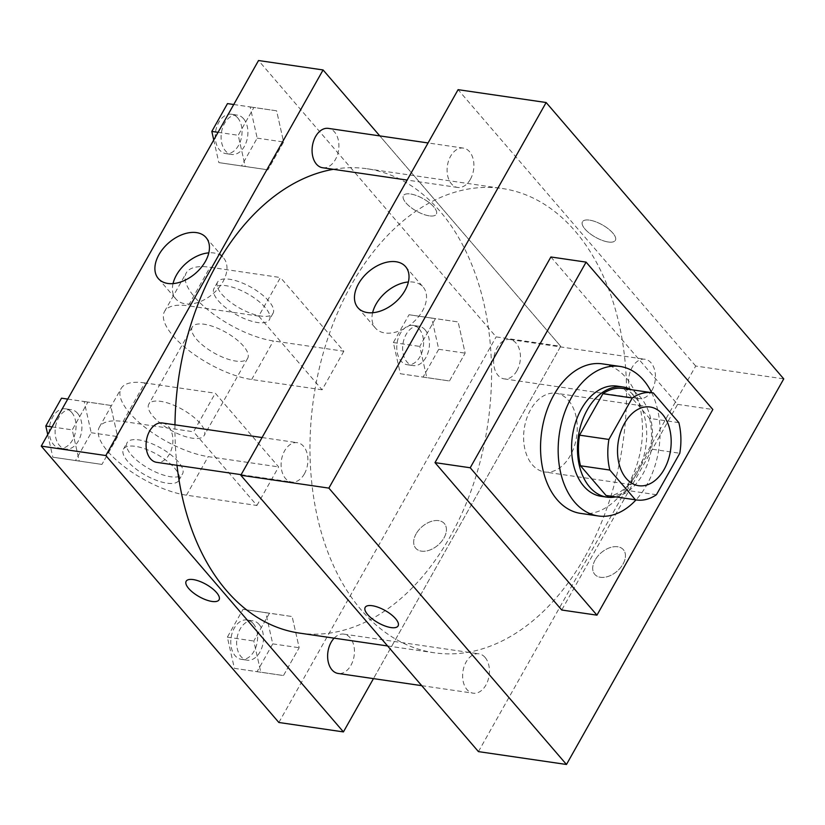 <?xml version="1.0" encoding="UTF-8"?>
<svg xmlns="http://www.w3.org/2000/svg" width="825" height="825" viewBox="0 0 825 825"><rect width="100%" height="100%" fill="white"/><g stroke="black" fill="none" stroke-linecap="round" stroke-linejoin="round"><path stroke-width="0.62" stroke-dasharray="4.12 3.09" d="M568.549 400.507A39.765 26.482 -81.7 0 1 574.262 446.542A39.765 26.482 -81.7 0 1 544.696 471.983A39.765 26.482 -81.7 0 1 524.226 428.814A39.765 26.482 -81.7 0 1 556.184 393.288A39.765 26.482 -81.7 0 1 568.549 400.507M656.432 494.711L627.083 490.432L650.451 448.975L679.8 453.255M678.851 422.647L649.502 418.368L623.958 388.647L653.307 392.937M649.502 418.368A54.172 36.083 -81.7 0 1 650.451 448.975M627.083 490.432A54.172 36.083 -81.7 0 1 607.179 495.67M622.834 388.462A54.172 36.083 -81.7 0 1 623.958 388.647M615.625 496.908A55.667 37.084 98.3 0 0 642.727 474.313A55.667 37.084 98.3 0 0 631.28 389.689M617.183 386.121A55.667 37.084 -81.7 0 1 634.487 396.227A55.667 37.084 -81.7 0 1 636.859 473.447A55.667 37.084 -81.7 0 1 601.095 496.299M651.667 392.669A75.549 50.325 -81.7 0 1 636.013 499.888M602.446 363.877A75.549 50.325 -81.7 0 1 625.928 377.582A75.549 50.325 -81.7 0 1 636.787 465.052A75.549 50.325 -81.7 0 1 580.614 513.397M550.883 256.977L677.614 404.374L561.732 610.015M595.134 560A18.893 12.189 -40.7 0 0 594.753 574.355A18.893 12.189 -40.7 0 0 617.028 571.282A18.893 12.189 -40.7 0 0 623.401 549.718A18.893 12.189 -40.7 0 0 595.134 560A18.893 12.189 139.3 0 1 623.401 549.718A18.893 12.189 139.3 0 1 617.028 571.271A18.893 12.189 139.3 0 1 594.753 574.344A18.893 12.189 139.3 0 1 595.134 560M478.438 751.616L695.702 366.032L783.75 378.881M470.394 179.293A19.883 13.241 98.3 0 0 473.282 159.607A19.883 13.241 98.3 0 0 463.361 148.098A19.883 13.241 98.3 0 0 447.387 165.866A19.883 13.241 98.3 0 0 457.617 187.45A19.883 13.241 98.3 0 0 470.394 179.293M651.925 390.431A19.883 13.241 98.3 0 0 654.813 370.745A19.883 13.241 98.3 0 0 644.903 359.246A19.883 13.241 98.3 0 0 628.928 377.004A19.883 13.241 98.3 0 0 639.158 398.588A19.883 13.241 98.3 0 0 651.925 390.431M485.09 657.442A19.883 13.241 -81.7 0 1 487.946 680.46A19.883 13.241 -81.7 0 1 473.158 693.186A19.883 13.241 -81.7 0 1 462.928 671.591A19.883 13.241 -81.7 0 1 478.902 653.833A19.883 13.241 -81.7 0 1 485.09 657.442M695.702 366.032L458.092 89.667M304.394 473.88A19.883 13.241 98.3 0 0 307.282 454.204A19.883 13.241 98.3 0 0 297.371 442.695A19.883 13.241 98.3 0 0 281.397 460.453A19.883 13.241 98.3 0 0 291.627 482.037A19.883 13.241 98.3 0 0 304.394 473.88M585.09 556.514A234.609 156.276 98.3 0 0 619.152 324.256A234.609 156.276 98.3 0 0 502.157 188.492A234.609 156.276 98.3 0 0 313.634 398.062A234.609 156.276 98.3 0 0 434.363 652.792A234.609 156.276 98.3 0 0 585.09 556.514M608.314 242.003A18.893 7.064 -150.6 0 0 615.357 240.333A18.893 7.064 -150.6 0 0 602.374 224.905A18.893 7.064 -150.6 0 0 582.45 221.791A18.893 7.064 -150.6 0 0 589.514 233.279A18.893 7.064 -150.6 0 0 608.314 242.003M677.614 404.374L712.831 409.509M372.611 312.737A31.463 20.305 -40.7 0 0 375.406 328.061A31.463 20.305 -40.7 0 0 384.935 332.97A31.463 20.305 -40.7 0 0 418.1 317.264A31.463 20.305 -40.7 0 0 423.112 287.038A31.463 20.305 -40.7 0 0 408.385 281.985M608.303 242.003A18.893 7.064 29.4 0 1 589.514 233.289A18.893 7.064 29.4 0 1 582.45 221.791A18.893 7.064 29.4 0 1 602.374 224.916A18.893 7.064 29.4 0 1 615.357 240.333A18.893 7.064 29.4 0 1 608.303 242.003M398.093 625.928L398.093 625.917A18.893 7.064 -150.6 0 0 391.029 614.429A18.893 7.064 -150.6 0 0 372.23 605.705A18.893 7.064 -150.6 0 0 365.186 607.375L365.186 607.375M333.372 169.311A234.609 156.276 -81.7 0 1 367.156 168.774A234.609 156.276 -81.7 0 1 440.086 211.344A234.609 156.276 -81.7 0 1 450.089 536.807A234.609 156.276 -81.7 0 1 299.362 633.084M176.993 465.3A234.609 156.276 -81.7 0 1 174.972 424.823M322.616 167.743A19.883 13.241 98.3 0 0 335.383 159.576A19.883 13.241 98.3 0 0 338.271 139.899A19.883 13.241 98.3 0 0 328.36 128.391M334.135 638.158A19.883 13.241 -81.7 0 1 343.901 634.126A19.883 13.241 -81.7 0 1 350.089 637.725A19.883 13.241 -81.7 0 1 352.945 660.753A19.883 13.241 -81.7 0 1 338.157 673.468M516.924 370.724A19.883 13.241 -81.7 0 1 504.147 378.881A19.883 13.241 -81.7 0 1 493.917 357.287A19.883 13.241 -81.7 0 1 509.902 339.529A19.883 13.241 -81.7 0 1 516.079 343.138A19.883 13.241 -81.7 0 1 516.924 370.724M162.37 422.978A19.883 13.241 -81.7 0 1 168.547 426.587A19.883 13.241 -81.7 0 1 169.393 454.173A19.883 13.241 -81.7 0 1 156.616 462.33M560.701 346.314L373.457 678.624L560.701 346.314L379.789 135.898L560.701 346.314L496.134 336.889L258.524 60.524M213.747 139.992L218.831 162.608L241.519 165.969L257.194 138.136L250.181 106.951L227.494 103.599M243.561 118.718A19.883 13.241 -81.7 0 1 246.417 141.735A19.883 13.241 -81.7 0 1 231.629 154.45A19.883 13.241 -81.7 0 1 221.399 132.866A19.883 13.241 -81.7 0 1 237.383 115.108A19.883 13.241 -81.7 0 1 243.561 118.718M245.242 166.464L267.929 169.826L283.614 141.993L276.602 110.808L253.904 107.456L238.229 135.279L245.242 166.464L267.929 169.826L283.614 141.993L276.602 110.808L253.904 107.456L238.229 135.279L245.242 166.464L218.831 162.608M241.519 165.969L267.929 169.826M257.194 138.136L283.614 141.993M250.181 106.951L276.602 110.808M233.743 104.507L253.904 107.456M218.058 132.33L238.229 135.279M237.693 117.862A19.883 13.241 -81.7 0 1 240.549 140.879A19.883 13.241 -81.7 0 1 225.761 153.594A19.883 13.241 -81.7 0 1 215.531 132.01A19.883 13.241 -81.7 0 1 231.505 114.252A19.883 13.241 -81.7 0 1 237.693 117.862M47.747 434.589L52.831 457.205L75.518 460.556L91.204 432.733L84.191 401.548L61.504 398.186M77.571 413.304A19.883 13.241 -81.7 0 1 80.427 436.322A19.883 13.241 -81.7 0 1 65.639 449.048A19.883 13.241 -81.7 0 1 55.409 427.463A19.883 13.241 -81.7 0 1 71.383 409.695A19.883 13.241 -81.7 0 1 77.571 413.304M79.241 461.062L101.939 464.413L117.614 436.59L110.602 405.405L87.914 402.043L72.239 429.866L79.241 461.062L101.939 464.413L117.614 436.59L110.602 405.405L87.914 402.043L72.239 429.866L79.241 461.062L52.831 457.205M75.518 460.556L101.939 464.413M91.204 432.733L117.614 436.59M84.191 401.548L110.602 405.405M67.743 399.094L87.914 402.043M52.068 426.927L72.239 429.866M71.692 412.448A19.883 13.241 -81.7 0 1 74.549 435.466A19.883 13.241 -81.7 0 1 59.771 448.192A19.883 13.241 -81.7 0 1 49.541 426.597A19.883 13.241 -81.7 0 1 65.515 408.839A19.883 13.241 -81.7 0 1 71.692 412.448M400.362 373.746L423.06 377.108L438.735 349.284L431.722 318.089L409.035 314.738L393.35 342.561L400.362 373.746L449.47 380.964L465.145 353.141L458.133 321.946L435.445 318.594L419.77 346.418L426.772 377.603L449.47 380.964L465.145 353.141L458.133 321.946L435.445 318.594L419.77 346.418L426.772 377.603M425.102 329.856A19.883 13.241 -81.7 0 1 427.958 352.873A19.883 13.241 -81.7 0 1 413.17 365.599A19.883 13.241 -81.7 0 1 402.94 344.004A19.883 13.241 -81.7 0 1 418.914 326.246A19.883 13.241 -81.7 0 1 425.102 329.856M423.06 377.108L449.47 380.964M438.735 349.284L465.145 353.141M431.722 318.089L458.133 321.946M409.035 314.738L435.445 318.594M393.35 342.561L419.77 346.418M419.224 329A19.883 13.241 -81.7 0 1 422.08 352.017A19.883 13.241 -81.7 0 1 407.302 364.743A19.883 13.241 -81.7 0 1 397.073 343.148A19.883 13.241 -81.7 0 1 413.047 325.39A19.883 13.241 -81.7 0 1 419.224 329M234.372 668.343L257.06 671.694L272.745 643.871L265.733 612.686L243.035 609.324L227.36 637.158L234.372 668.343L283.47 675.551L299.155 647.728L292.143 616.543L269.455 613.181L253.77 641.015L260.782 672.2L283.47 675.551L299.155 647.728L292.143 616.543L269.455 613.181L253.77 641.015L260.782 672.2M259.102 624.442A19.883 13.241 -81.7 0 1 261.958 647.46A19.883 13.241 -81.7 0 1 247.18 660.186A19.883 13.241 -81.7 0 1 236.95 638.602A19.883 13.241 -81.7 0 1 252.924 620.843A19.883 13.241 -81.7 0 1 259.102 624.442M257.06 671.694L283.47 675.551M272.745 643.871L299.155 647.728M265.733 612.686L292.143 616.543M243.035 609.324L269.455 613.181M227.36 637.158L253.77 641.015M253.234 623.587A19.883 13.241 -81.7 0 1 256.09 646.604A19.883 13.241 -81.7 0 1 241.312 659.33A19.883 13.241 -81.7 0 1 231.072 637.746A19.883 13.241 -81.7 0 1 247.057 619.977A19.883 13.241 -81.7 0 1 253.234 623.587M429.289 215.861A18.893 7.064 29.4 0 1 410.489 207.147A18.893 7.064 29.4 0 1 403.425 195.659A18.893 7.064 29.4 0 1 423.349 198.773A18.893 7.064 29.4 0 1 436.332 214.201A18.893 7.064 29.4 0 1 429.289 215.861A18.893 7.064 -150.6 0 0 436.343 214.191A18.893 7.064 -150.6 0 0 423.349 198.773A18.893 7.064 -150.6 0 0 403.425 195.649A18.893 7.064 -150.6 0 0 410.499 207.137A18.893 7.064 -150.6 0 0 429.289 215.861M173.044 283.604A31.463 20.305 -40.7 0 0 175.838 298.918A31.463 20.305 -40.7 0 0 185.367 303.837A31.463 20.305 -40.7 0 0 218.532 288.121A31.463 20.305 -40.7 0 0 223.544 257.905A31.463 20.305 -40.7 0 0 208.807 252.852M219.068 599.785L219.079 599.775A18.893 7.064 -150.6 0 0 219.079 599.775A18.893 7.064 -150.6 0 0 212.004 588.287A18.893 7.064 -150.6 0 0 193.215 579.573A18.893 7.064 -150.6 0 0 186.161 581.233L186.161 581.243M416.12 533.857A18.893 12.189 -40.7 0 0 415.738 548.212A18.893 12.189 -40.7 0 0 438.003 545.139A18.893 12.189 -40.7 0 0 444.376 523.586A18.893 12.189 -40.7 0 0 416.12 533.857A18.893 12.189 139.3 0 1 444.376 523.576A18.893 12.189 139.3 0 1 438.003 545.139A18.893 12.189 139.3 0 1 415.728 548.212A18.893 12.189 139.3 0 1 416.109 533.857M278.86 722.483L496.134 336.889M256.915 505.467L278.644 466.909L215.284 393.216L193.555 431.774L123.121 421.493A63.628 23.781 -150.6 0 0 99.371 427.103A63.628 23.781 -150.6 0 0 123.172 465.816A63.628 23.781 -150.6 0 0 186.481 495.186L256.915 505.467L193.555 431.774M343.829 351.233L322.101 389.792L258.741 316.099L280.459 277.54L210.024 267.248A63.628 23.781 -150.6 0 0 186.275 272.869A63.628 23.781 -150.6 0 0 210.076 311.582A63.628 23.781 -150.6 0 0 273.395 340.952L343.829 351.233L280.459 277.54M196.505 339.23A31.814 11.89 -150.6 0 0 225.411 358.287A31.814 11.89 -150.6 0 0 247.696 358.277A31.814 11.89 -150.6 0 0 225.823 332.3A31.814 11.89 -150.6 0 0 192.266 327.04A31.814 11.89 -150.6 0 0 196.505 339.23M322.101 389.792L251.666 379.51A63.628 23.781 29.4 0 1 188.358 350.14A63.628 23.781 29.4 0 1 164.557 311.427A63.628 23.781 29.4 0 1 188.296 305.817L210.024 267.248M258.741 316.099L188.296 305.817M153.048 416.347A31.814 11.89 -150.6 0 0 181.964 435.404A31.814 11.89 -150.6 0 0 204.239 435.394A31.814 11.89 -150.6 0 0 182.366 409.417A31.814 11.89 -150.6 0 0 148.809 404.157A31.814 11.89 -150.6 0 0 153.048 416.347M123.121 421.493L144.849 382.934L215.284 393.216M144.849 382.934A63.628 23.781 -150.6 0 0 121.1 388.544A63.628 23.781 -150.6 0 0 144.901 427.257A63.628 23.781 -150.6 0 0 208.209 456.627L278.644 466.909M218.233 300.671A31.814 11.89 -150.6 0 0 247.139 319.729A31.814 11.89 -150.6 0 0 269.424 319.718A31.814 11.89 -150.6 0 0 247.552 293.741A31.814 11.89 -150.6 0 0 213.995 288.482A31.814 11.89 -150.6 0 0 218.233 300.671M221.853 294.247A31.814 11.89 -150.6 0 0 250.759 313.304A31.814 11.89 -150.6 0 0 273.044 313.294A31.814 11.89 -150.6 0 0 251.171 287.317A31.814 11.89 -150.6 0 0 217.614 282.057A31.814 11.89 -150.6 0 0 221.853 294.247M178.282 461.763A31.814 11.89 -150.6 0 0 149.366 442.705A31.814 11.89 -150.6 0 0 127.091 442.726A31.814 11.89 -150.6 0 0 148.964 468.693A31.814 11.89 -150.6 0 0 182.521 473.952A31.814 11.89 -150.6 0 0 178.282 461.763M174.663 468.188A31.814 11.89 29.4 0 1 178.891 480.377A31.814 11.89 29.4 0 1 145.344 475.128A31.814 11.89 29.4 0 1 123.461 449.151A31.814 11.89 29.4 0 1 145.747 449.13A31.814 11.89 29.4 0 1 174.663 468.188M251.666 379.51L273.395 340.952M186.481 495.186L208.209 456.627M650.1 407.003L556.184 393.288M638.612 485.698L544.696 471.983M357.885 307.684L375.406 328.061M405.591 266.661L423.112 287.038M387.595 645.965L434.363 652.792M367.156 168.774L502.157 188.492M463.361 148.098L428.062 142.952M457.617 187.45L407.148 180.077M421.74 685.668L473.158 693.186M343.901 634.126L478.902 653.833M504.147 378.881L639.158 398.588M509.902 339.529L644.903 359.246M241.148 474.674L291.627 482.037M262.072 437.539L297.371 442.695M225.761 153.594L231.629 154.45M231.505 114.252L237.383 115.108M59.771 448.192L65.639 449.048M65.515 408.839L71.383 409.695M407.302 364.743L413.17 365.599M413.047 325.39L418.914 326.246M241.312 659.33L247.18 660.186M247.057 619.977L252.924 620.843M158.318 278.551L175.838 298.918M206.023 237.528L223.544 257.905M192.266 327.04L148.809 404.157M247.696 358.277L204.239 435.394M217.614 282.057L213.995 288.482M273.044 313.294L269.424 319.718M178.891 480.377L182.521 473.952M123.461 449.151L127.091 442.726M164.557 311.427L186.275 272.869M99.371 427.103L121.1 388.544"/><path stroke-width="1.24" d="M662.454 414.222A39.765 26.482 -81.7 0 1 668.178 460.257A39.765 26.482 -81.7 0 1 638.612 485.698A39.765 26.482 -81.7 0 1 618.142 442.53A39.765 26.482 -81.7 0 1 650.1 407.003A39.765 26.482 -81.7 0 1 662.454 414.222M632.27 397.99L608.912 439.447A54.172 36.083 -81.7 0 0 609.85 470.054L635.405 499.764A54.172 36.083 -81.7 0 0 636.529 499.96A54.172 36.083 -81.7 0 0 656.432 494.711L679.8 453.255A54.172 36.083 -81.7 0 0 678.851 422.647L653.307 392.937A54.172 36.083 -81.7 0 0 652.183 392.741A54.172 36.083 -81.7 0 0 632.27 397.99L602.92 393.7L579.562 435.157L608.912 439.447M636.529 499.96L607.179 495.67A54.172 36.083 -81.7 0 1 606.055 495.485L635.405 499.764M579.562 435.157A54.172 36.083 -81.7 0 0 580.501 465.774L606.055 495.485M602.92 393.7A54.172 36.083 -81.7 0 1 622.834 388.462L652.183 392.741M631.28 389.689A55.667 37.084 98.3 0 0 623.05 386.977A55.667 37.084 98.3 0 0 578.315 436.714A55.667 37.084 98.3 0 0 606.963 497.155A55.667 37.084 98.3 0 0 615.625 496.908M606.963 497.155L601.095 496.299A55.667 37.084 -81.7 0 1 572.447 435.847A55.667 37.084 -81.7 0 1 617.183 386.121L623.05 386.977M580.501 465.774L609.85 470.054M636.013 499.888A75.549 50.325 -81.7 0 1 598.218 515.965A75.549 50.325 -81.7 0 1 559.34 433.94A75.549 50.325 -81.7 0 1 620.049 366.444A75.549 50.325 -81.7 0 1 643.541 380.16A75.549 50.325 -81.7 0 1 651.667 392.669M598.218 515.965L580.614 513.397A75.549 50.325 -81.7 0 1 541.726 431.372A75.549 50.325 -81.7 0 1 602.446 363.877L620.049 366.444M586.101 262.123L712.831 409.509L596.949 615.161L470.219 467.765L586.101 262.123L550.883 256.977L435.002 462.629L470.219 467.765M596.949 615.161L561.732 610.015L435.002 462.629M546.14 102.517L328.866 488.111L566.476 764.476L783.75 378.881L546.14 102.517L458.092 89.667L240.818 475.252L478.438 751.616L566.476 764.476M367.414 312.593A31.463 20.305 139.3 0 1 357.885 307.684A31.463 20.305 139.3 0 1 368.497 271.776A31.463 20.305 139.3 0 1 405.591 266.661A31.463 20.305 139.3 0 1 400.579 296.887A31.463 20.305 139.3 0 1 367.414 312.593M240.818 475.252L328.866 488.111M372.23 605.715A18.893 7.064 29.4 0 1 391.029 614.429A18.893 7.064 29.4 0 1 398.093 625.928A18.893 7.064 29.4 0 1 378.17 622.803A18.893 7.064 29.4 0 1 365.176 607.375A18.893 7.064 29.4 0 1 372.23 605.715M408.385 281.985A31.463 20.305 -40.7 0 0 372.611 312.737M365.186 607.375A18.893 7.064 -150.6 0 0 378.17 622.792A18.893 7.064 -150.6 0 0 398.093 625.917M387.595 645.965L299.362 633.084A234.609 156.276 -81.7 0 1 176.993 465.3M174.972 424.823A234.609 156.276 -81.7 0 1 333.372 169.311M428.062 142.952L328.36 128.391A19.883 13.241 98.3 0 0 313.572 141.116A19.883 13.241 98.3 0 0 316.429 164.134A19.883 13.241 98.3 0 0 322.616 167.743L407.148 180.077M421.74 685.668L338.157 673.468A19.883 13.241 -81.7 0 1 327.793 659.268A19.883 13.241 -81.7 0 1 334.135 638.158M241.148 474.674L156.616 462.33A19.883 13.241 -81.7 0 1 146.386 440.746A19.883 13.241 -81.7 0 1 162.37 422.978L262.072 437.539M343.427 731.909L373.457 678.624L343.427 731.909L105.817 455.544L343.427 731.909L278.86 722.483L41.25 446.119L105.817 455.544L323.091 69.95L105.817 455.544M323.091 69.95L379.789 135.898L323.091 69.95L258.524 60.524L41.25 446.119M233.743 104.507L227.494 103.599L211.819 131.422L213.747 139.992M211.819 131.422L218.058 132.33M67.743 399.094L61.504 398.186L45.818 426.009L47.747 434.589M45.818 426.009L52.068 426.927M167.846 283.46A31.463 20.305 139.3 0 1 158.318 278.551A31.463 20.305 139.3 0 1 168.929 242.643A31.463 20.305 139.3 0 1 206.023 237.528A31.463 20.305 139.3 0 1 201.011 267.743A31.463 20.305 139.3 0 1 167.846 283.46M208.807 252.852A31.463 20.305 -40.7 0 0 173.044 283.604M193.205 579.573A18.893 7.064 29.4 0 1 212.004 588.297A18.893 7.064 29.4 0 1 219.068 599.785A18.893 7.064 29.4 0 1 199.145 596.661A18.893 7.064 29.4 0 1 186.161 581.243A18.893 7.064 29.4 0 1 193.205 579.573M186.161 581.233A18.893 7.064 -150.6 0 0 199.155 596.661A18.893 7.064 -150.6 0 0 219.068 599.785"/></g></svg>
